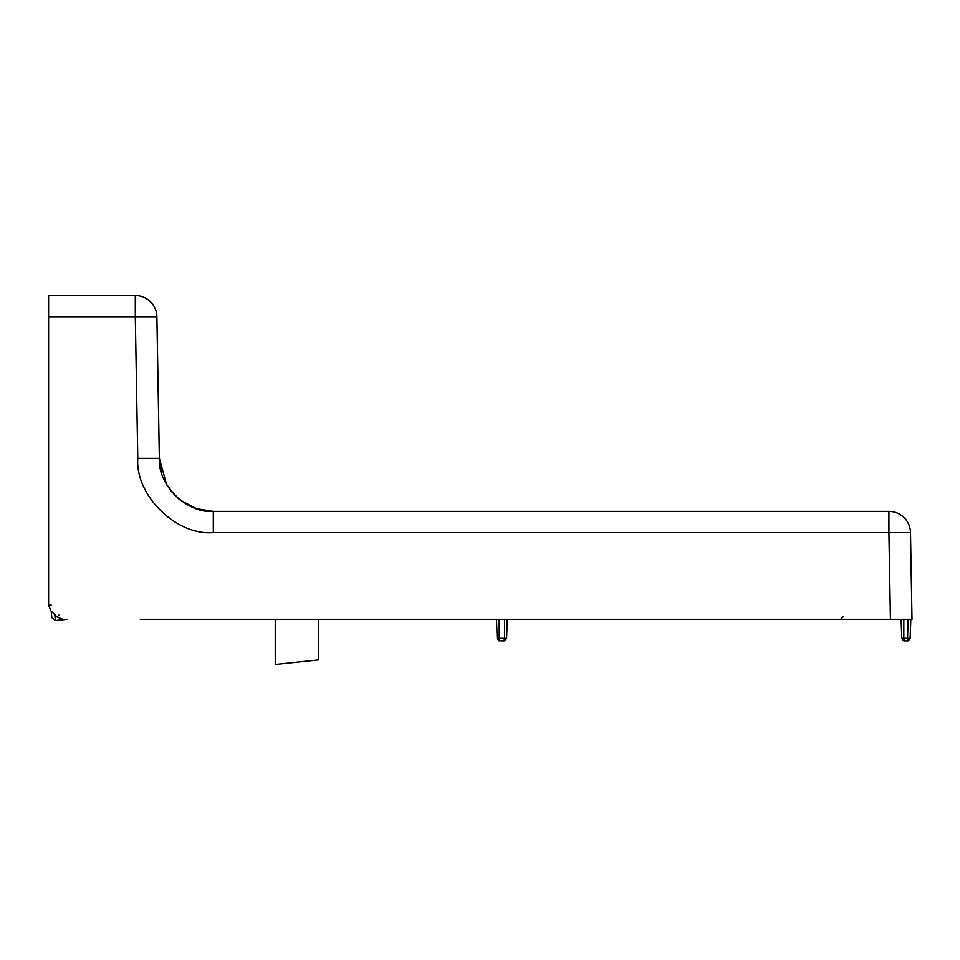 <?xml version="1.0" encoding="UTF-8"?>
<svg xmlns="http://www.w3.org/2000/svg" width="960" height="960" viewBox="0 0 960 960"><rect width="100%" height="100%" fill="white"/><g stroke="black" fill="none" stroke-linecap="round" stroke-linejoin="round"><path stroke-width="1.44" d="M140.304 619.32L903.816 619.32L890.424 619.32L888.9 532.608L213.312 532.608C176.34 535.848 135.18 495.396 137.784 458.376L135.312 316.752L48.6 316.752L48.6 605.172L48.6 319.692M912 619.32L910.488 532.608L912 619.32L890.424 619.32M910.104 638.796L910.824 619.32L903.816 619.32L903.816 638.304L904.476 640.908L903.816 638.304L908.136 638.304L907.476 640.908L903.492 640.716M135.312 295.548L135.312 316.752L156.888 316.752A21.588 21.588 0 0 0 135.312 295.548A21.588 21.588 0 0 1 156.888 316.752A21.588 21.588 0 0 0 135.312 295.548L48.6 295.548L135.312 295.548A21.588 21.588 0 0 1 156.888 316.752L159.36 458.376C157.512 484.824 186.912 513.72 213.312 511.392L888.9 511.392A21.588 21.588 0 0 1 910.488 532.608A21.588 21.588 0 0 0 888.9 511.392L888.9 532.608L910.488 532.608M48.6 567.696L48.6 295.548M51.288 605.196L48.6 605.172L50.964 610.896L57.012 616.956L62.736 619.32M213.312 532.608L213.312 511.392L196.608 508.74L180.468 500.244M177.144 497.472L179.916 499.824M178.944 499.044L177.192 497.52M174.96 495.396L166.908 484.968M166.584 484.428L159.36 458.376L161.772 473.4M170.472 490.236L167.076 485.244M170.664 490.488L172.524 492.756M58.92 615.072L57.012 616.956L50.964 610.896M904.476 640.908L903.024 640.488L901.776 638.304L901.116 619.32M506.556 638.796L507.276 619.32M503.916 640.908L504.888 640.728L503.916 640.908L504.576 638.304L503.916 640.908L498.876 640.728L497.148 638.304L496.488 619.32M907.476 640.908L908.436 640.728L907.476 640.908L908.136 619.32M908.916 640.488L907.956 640.86L910.164 638.304L908.136 638.304M498.864 640.716L499.848 640.908L499.188 638.304L499.848 640.908M505.368 640.488L504.408 640.86L506.616 638.304L504.576 638.304L504.576 619.32M275.244 619.32L275.244 664.452L318.408 659.916L318.408 619.32M54.78 614.712L55.392 620.544L66.972 619.32M55.392 620.544L51.84 617.664L51.144 611.076M137.784 458.376L159.36 458.376M48.6 605.172L50.532 605.22M901.776 638.304L903.816 638.304M497.148 638.304L499.188 638.304L499.188 619.32M499.188 638.304L504.576 638.304M843.288 616.716L840.588 619.32"/></g></svg>
